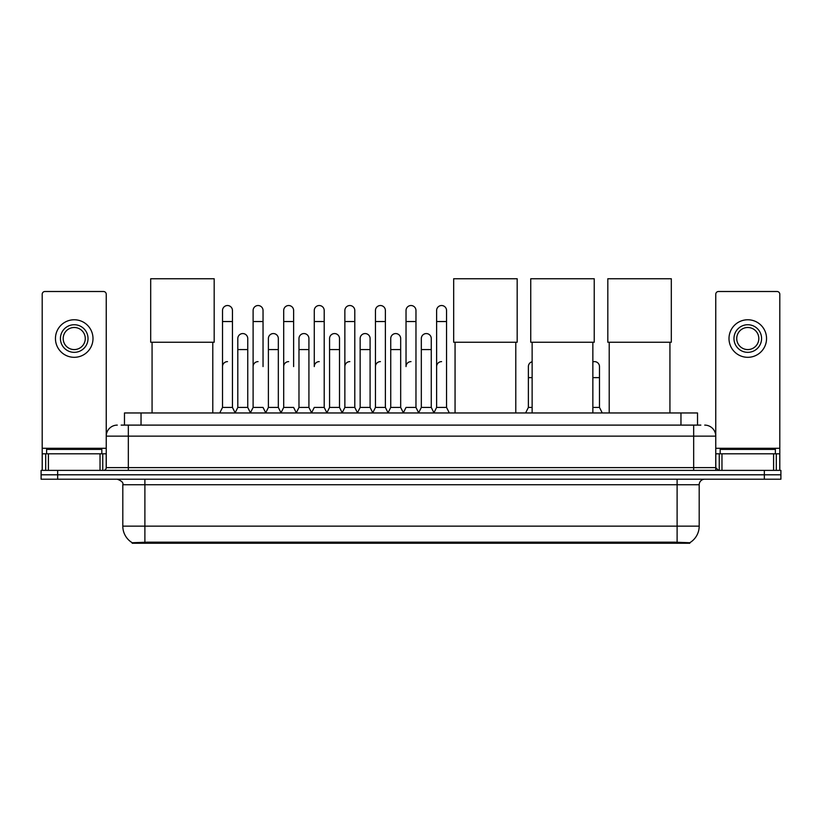 <?xml version="1.0" encoding="UTF-8"?>
<svg xmlns="http://www.w3.org/2000/svg" width="822" height="822" viewBox="0 0 822 822"><rect width="100%" height="100%" fill="white"/><g stroke="black" fill="none" stroke-linecap="round" stroke-linejoin="round"><path stroke-width="1.23" d="M121.153 425.108L128.335 425.108L121.153 425.108L124.471 425.108L124.471 412.963L697.529 412.963L697.529 425.108M689.802 543.25L132.198 543.25L132.198 542.715M122.807 526.142L144.888 526.142L144.888 484.733L122.807 484.733L122.807 526.142A19.327 19.327 0 0 0 132.26 542.746L147.097 542.181L674.903 542.181L689.74 542.746A19.327 19.327 0 0 0 699.193 526.142L699.193 484.733A5.518 5.518 0 0 1 704.711 479.216M780.9 479.216L780.9 474.797L41.1 474.797L41.1 479.216L57.663 479.216L57.663 474.797L41.1 474.797L41.1 470.379L57.663 470.379L57.663 474.797L780.9 474.797L780.9 479.216L57.663 479.216M117.289 425.108A11.046 11.046 0 0 0 106.244 436.143L106.244 467.615A2.764 2.764 0 0 1 103.49 470.379M704.711 425.108A11.046 11.046 0 0 1 715.757 436.143L128.335 436.143L128.335 425.108L700.847 425.108M773.584 470.379L773.584 453.816L779.801 453.816L779.801 470.379L779.801 294.266A2.764 2.764 0 0 0 777.037 291.502L718.51 291.502A2.764 2.764 0 0 0 715.757 294.266L715.757 467.615L718.51 470.379M780.9 470.379L780.9 474.797L780.9 470.379L57.663 470.379M101.825 453.816L101.825 449.398L46.618 449.398L46.618 453.816M100.037 470.379L100.037 453.816L48.416 453.816L48.416 470.379M128.335 470.379L128.335 436.143L106.244 436.143L106.244 294.266A2.764 2.764 0 0 0 103.49 291.502L44.963 291.502A2.764 2.764 0 0 0 42.199 294.266L42.199 453.816L48.416 453.816M100.037 453.816L106.244 453.816M42.199 470.379L42.199 453.816M74.227 324.731A13.799 13.799 0 0 0 60.427 338.541A13.799 13.799 0 0 0 74.227 352.34A13.799 13.799 0 0 0 88.026 338.541A13.799 13.799 0 0 0 74.227 324.731M74.227 327.495A11.046 11.046 0 0 0 63.181 338.541A11.046 11.046 0 0 0 74.227 349.576A11.046 11.046 0 0 0 85.272 338.541A11.046 11.046 0 0 0 74.227 327.495M74.227 357.313A18.772 18.772 0 0 0 92.999 338.541A18.772 18.772 0 0 0 74.227 319.768A18.772 18.772 0 0 0 55.454 338.541A18.772 18.772 0 0 0 74.227 357.313M775.382 453.816L775.382 449.398L720.175 449.398L720.175 453.816M152.07 342.24L152.07 412.963M212.795 342.24L212.795 412.963M150.693 278.75L214.182 278.75L214.182 342.24L150.693 342.24L150.693 278.75M455.059 342.24L455.059 412.963M515.784 342.24L515.784 412.963M453.672 278.75L517.172 278.75L517.172 342.24L453.672 342.24L453.672 278.75M532.132 342.24L532.132 412.963M592.857 342.24L592.857 412.963M530.745 278.75L594.234 278.75L594.234 342.24L530.745 342.24L530.745 278.75M609.205 342.24L609.205 412.963M669.93 342.24L669.93 412.963M607.818 278.75L671.307 278.75L671.307 342.24L607.818 342.24L607.818 278.75M219.751 412.963L222.515 407.435L232.451 407.435L235.215 412.963M232.451 407.435L232.451 310.49A4.973 4.973 0 0 0 227.489 305.527A4.973 4.973 0 0 1 227.797 305.537M222.515 407.435L222.515 321.536L232.451 321.536M222.515 321.536L222.515 310.49A4.973 4.973 0 0 1 227.489 305.527M250.34 412.963L253.104 407.435L263.04 407.435L265.804 412.963M263.04 366.581L263.04 310.49A4.973 4.973 0 0 0 258.067 305.527A4.973 4.973 0 0 1 258.385 305.537M253.104 407.435L253.104 321.536L263.04 321.536M253.104 321.536L253.104 310.49A4.973 4.973 0 0 1 258.067 305.527M280.929 412.963L283.693 407.435L293.629 407.435L296.382 412.963M293.629 366.581L293.629 310.49A4.973 4.973 0 0 0 288.656 305.527A4.973 4.973 0 0 1 288.964 305.537M283.693 407.435L283.693 321.536L293.629 321.536M283.693 321.536L283.693 310.49A4.973 4.973 0 0 1 288.656 305.527M311.517 412.963L314.271 407.435L324.207 407.435L326.971 412.963M324.207 407.435L324.207 310.49A4.973 4.973 0 0 0 319.244 305.527A4.973 4.973 0 0 1 319.553 305.537M319.244 361.618A4.973 4.973 0 0 0 314.271 366.581L314.271 321.536L324.207 321.536M314.271 321.536L314.271 310.49A4.973 4.973 0 0 1 319.244 305.527M342.096 412.963L344.86 407.435L354.796 407.435L357.56 412.963M354.796 407.435L354.796 310.49A4.973 4.973 0 0 0 349.833 305.527A4.973 4.973 0 0 1 350.141 305.537M344.86 407.435L344.86 321.536L354.796 321.536M344.86 321.536L344.86 310.49A4.973 4.973 0 0 1 349.833 305.527M372.685 412.963L375.449 407.435L385.384 407.435L388.148 412.963M385.384 407.435L385.384 310.49A4.973 4.973 0 0 0 380.411 305.527A4.973 4.973 0 0 1 380.73 305.537M375.449 407.435L375.449 321.536L385.384 321.536M375.449 321.536L375.449 310.49A4.973 4.973 0 0 1 380.411 305.527M403.273 412.963L406.027 407.435L415.973 407.435L418.727 412.963M415.973 407.435L415.973 310.49A4.973 4.973 0 0 0 411 305.527A4.973 4.973 0 0 1 411.308 305.537M411 361.618A4.973 4.973 0 0 0 406.027 366.581L406.027 321.536L415.973 321.536M406.027 321.536L406.027 310.49A4.973 4.973 0 0 1 411 305.527M433.852 412.963L436.616 407.435L446.552 407.435L449.315 412.963L446.552 407.435L446.552 310.49A4.973 4.973 0 0 0 441.589 305.527A4.973 4.973 0 0 1 441.897 305.537M418.645 412.798L421.326 407.435L431.262 407.435L433.944 412.798L436.616 407.435L436.616 321.536L446.552 321.536M436.616 321.536L436.616 310.49A4.973 4.973 0 0 1 441.589 305.527M235.133 412.798L237.805 407.435L247.751 407.435L250.422 412.798M247.751 407.435L247.751 338.541A4.973 4.973 0 0 0 243.086 333.578A4.973 4.973 0 0 1 247.751 338.541M237.805 407.435L237.805 349.576L247.751 349.576M237.805 349.576L237.805 338.541A4.973 4.973 0 0 1 243.086 333.578M265.722 412.798L268.393 407.435L278.329 407.435L281.011 412.798M278.329 407.435L278.329 338.541A4.973 4.973 0 0 0 273.675 333.578A4.973 4.973 0 0 1 278.329 338.541M268.393 407.435L268.393 349.576L278.329 349.576M268.393 349.576L268.393 338.541A4.973 4.973 0 0 1 273.675 333.578M296.3 412.798L298.982 407.435L308.918 407.435L311.6 412.798M308.918 407.435L308.918 338.541A4.973 4.973 0 0 0 304.263 333.578A4.973 4.973 0 0 1 308.918 338.541M298.982 407.435L298.982 349.576L308.918 349.576M298.982 349.576L298.982 338.541A4.973 4.973 0 0 1 304.263 333.578M326.889 412.798L329.571 407.435L339.507 407.435L342.178 412.798M339.507 407.435L339.507 338.541A4.973 4.973 0 0 0 334.852 333.578A4.973 4.973 0 0 1 339.507 338.541M329.571 407.435L329.571 349.576L339.507 349.576M329.571 349.576L329.571 338.541A4.973 4.973 0 0 1 334.852 333.578M357.478 412.798L360.149 407.435L370.095 407.435L372.767 412.798M370.095 407.435L370.095 338.541A4.973 4.973 0 0 0 365.43 333.578A4.973 4.973 0 0 1 370.095 338.541M360.149 407.435L360.149 349.576L370.095 349.576M360.149 349.576L360.149 338.541A4.973 4.973 0 0 1 365.43 333.578M388.056 412.798L390.738 407.435L400.674 407.435L403.355 412.798M400.674 407.435L400.674 338.541A4.973 4.973 0 0 0 396.019 333.578A4.973 4.973 0 0 1 400.674 338.541M390.738 407.435L390.738 349.576L400.674 349.576M390.738 349.576L390.738 338.541A4.973 4.973 0 0 1 396.019 333.578M431.262 407.435L431.262 338.541A4.973 4.973 0 0 0 426.608 333.578A4.973 4.973 0 0 1 431.262 338.541M421.326 407.435L421.326 349.576L431.262 349.576M421.326 349.576L421.326 338.541A4.973 4.973 0 0 1 426.608 333.578M773.584 453.816L721.963 453.816L721.963 470.379M715.757 453.816L721.963 453.816M715.757 470.379L715.757 467.615L693.665 467.615L693.665 425.108M747.773 324.731A13.799 13.799 0 0 0 733.974 338.541A13.799 13.799 0 0 0 747.773 352.34A13.799 13.799 0 0 0 761.573 338.541A13.799 13.799 0 0 0 747.773 324.731M747.773 327.495A11.046 11.046 0 0 0 736.728 338.541A11.046 11.046 0 0 0 747.773 349.576A11.046 11.046 0 0 0 758.819 338.541A11.046 11.046 0 0 0 747.773 327.495M747.773 357.313A18.772 18.772 0 0 0 766.546 338.541A18.772 18.772 0 0 0 747.773 319.768A18.772 18.772 0 0 0 729.001 338.541A18.772 18.772 0 0 0 747.773 357.313M222.515 366.581A4.973 4.973 0 0 1 227.489 361.618M253.104 366.581A4.973 4.973 0 0 1 258.067 361.618M283.693 366.581A4.973 4.973 0 0 1 288.656 361.618M344.86 366.581A4.973 4.973 0 0 1 349.833 361.618M375.449 366.581A4.973 4.973 0 0 1 380.411 361.618M436.616 366.581A4.973 4.973 0 0 1 441.589 361.618M525.618 412.963L528.371 407.435L532.132 407.435M528.371 407.435L528.371 377.627L532.132 377.627M528.371 377.627L528.371 366.581A4.973 4.973 0 0 1 532.132 361.762M592.857 407.435L599.485 407.435L602.249 412.963M599.485 407.435L599.485 366.581A4.973 4.973 0 0 0 594.83 361.629A4.973 4.973 0 0 1 599.485 366.581M592.857 361.896A4.973 4.973 0 0 1 594.83 361.629M674.903 543.25L674.903 542.181M147.097 543.25L147.097 542.181M141.035 425.108L141.035 412.963M680.965 425.108L680.965 412.963M677.112 479.216L677.112 484.733L144.888 484.733L144.888 479.216M699.193 484.733L677.112 484.733L677.112 526.142L699.193 526.142M677.112 542.294L677.112 526.142L144.888 526.142L144.888 542.294M764.337 479.216L764.337 470.379M106.244 467.615L693.665 467.615L693.665 470.379M106.244 448.298L42.199 448.298M106.202 468.098L106.202 453.816M102.75 453.816L102.75 470.379M42.251 453.816L42.251 470.379M45.693 470.379L45.693 453.816M779.801 448.298L715.757 448.298M779.749 470.379L779.749 453.816M776.307 453.816L776.307 470.379M715.798 453.816L715.798 468.098M719.25 470.379L719.25 453.816M592.857 377.627L599.485 377.627M122.807 484.733C123.588 482.771 121.738 480.932 117.289 479.216"/></g></svg>
